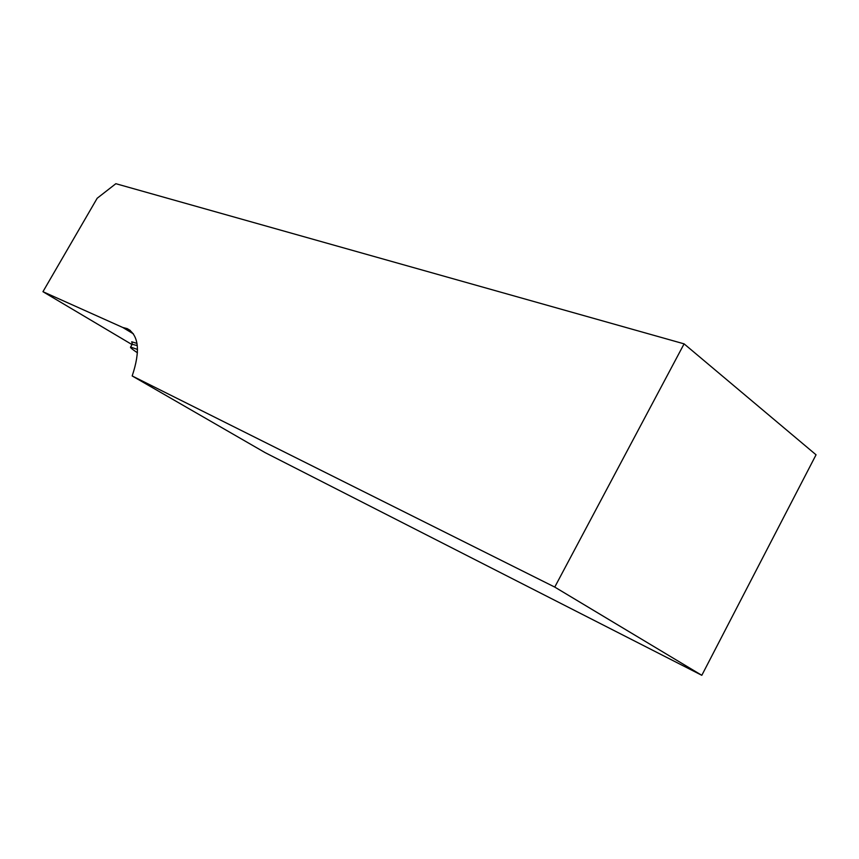 <?xml version="1.0" encoding="UTF-8"?>
<svg xmlns="http://www.w3.org/2000/svg" width="859" height="859" viewBox="0 0 859 859"><rect width="100%" height="100%" fill="white"/><g stroke="black" fill="none" stroke-linecap="round" stroke-linejoin="round"><path stroke-width="1.29" d="M684.097 343.858L115.847 183.697L97.174 198.257L42.95 291.695L122.783 327.483L127.207 328.621C138.857 335.203 140.522 350.977 132.179 375.952L265.066 452.596L701.814 675.303L816.05 454.798L684.097 343.858L554.753 587.084L132.179 375.952M554.753 587.084L701.814 675.303M132.007 344.577L42.95 291.695M122.783 327.483L133.456 333.893M137 343.407L131.706 341.775L131.975 342.741M132.157 344.319L137.29 345.565M137.504 349.452L130.6 347.047C129.859 347.326 132.136 349.248 137.44 352.802M132.34 344.04L131.706 341.775M130.375 330.522L127.207 328.621M132.307 344.051L130.6 347.047"/></g></svg>
